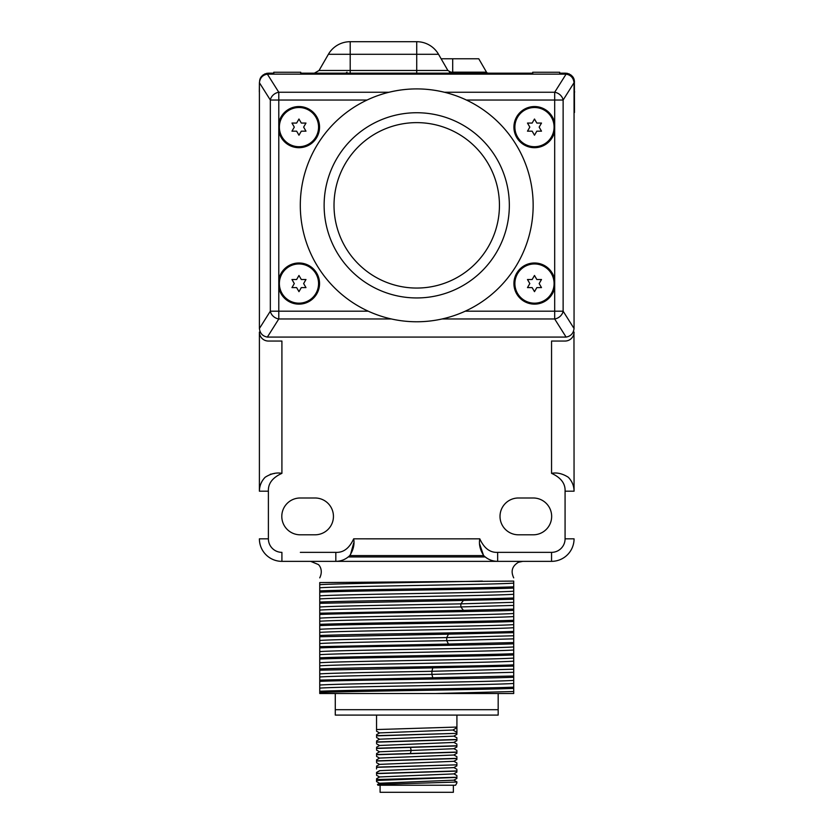 <?xml version="1.0" encoding="UTF-8"?>
<svg xmlns="http://www.w3.org/2000/svg" width="834" height="834" viewBox="0 0 834 834"><rect width="100%" height="100%" fill="white"/><g stroke="black" fill="none" stroke-linecap="round" stroke-linejoin="round"><path stroke-width="1.25" d="M319.745 577.858C323.623 569.883 318.942 564.785 318.244 564.482L310.655 561.355L281.913 561.355L335.821 561.355C341.179 561.282 345.829 559.374 349.748 555.6L483.71 555.6C487.629 559.374 492.279 561.282 497.648 561.355L335.821 561.355L337.77 561.251L335.821 561.355L335.821 552.358C343.431 552.754 349.383 548.251 353.668 538.837C354.7 544.258 353.397 549.846 349.748 555.6M483.71 555.6C480.071 549.867 478.758 544.279 479.79 538.837C484.085 548.251 490.038 552.754 497.648 552.358L497.648 561.355L551.555 561.355L522.814 561.355L518.467 562.262C512.159 566.025 510.575 571.227 513.713 577.858M300.355 552.358L335.821 552.358M263.919 478.622L265.129 477.277C261.376 481.197 259.457 485.836 259.395 491.195L259.395 332.057A8.986 8.986 0 0 0 268.392 341.043L281.913 341.043L281.913 473.347C272.509 477.632 268.006 483.584 268.392 491.195L268.392 538.701M497.648 552.358L551.555 552.358A13.521 13.521 0 0 0 565.077 538.837L565.077 491.195C565.452 483.584 560.948 477.632 551.555 473.347C556.997 472.305 562.585 473.618 568.329 477.277L569.528 478.601L568.319 477.277C572.082 481.197 574 485.836 574.063 491.195L573.969 333.392M551.555 473.347L551.555 341.043L565.077 341.043A8.986 8.986 0 0 0 574.063 332.057M518.425 497.992A18.411 18.411 0 0 0 500.014 516.402A18.411 18.411 0 0 0 518.425 534.803L533.249 534.803A18.411 18.411 0 0 0 551.66 516.402A18.411 18.411 0 0 0 533.249 497.992L518.425 497.992M315.043 497.992L300.209 497.992A18.411 18.411 0 0 0 281.798 516.402A18.411 18.411 0 0 0 300.209 534.803L315.043 534.803A18.411 18.411 0 0 0 333.444 516.402A18.411 18.411 0 0 0 315.043 497.992M574.063 111.12L574.063 119.022M561.209 74.08L561.209 73.163L565.452 73.163C571.05 74.174 574.021 76.791 574.376 81.034L574.501 112.465M259.614 81.086A8.986 8.986 0 0 1 259.947 79.532A8.986 8.986 0 0 0 259.614 81.086L259.624 81.034C259.979 76.791 262.95 74.174 268.548 73.163L273.771 73.163M300.74 73.163L532.717 73.163M559.697 73.163L561.209 73.163M272.426 73.163L272.437 74.08M259.395 100.143L259.395 91.928M259.405 82.806L259.322 91.928M267.453 73.236A8.986 8.986 0 0 0 266.4 73.423A8.986 8.986 0 0 1 267.453 73.236M265.379 73.746A8.986 8.986 0 0 0 264.43 74.163A8.986 8.986 0 0 1 265.379 73.746M263.554 74.674A8.986 8.986 0 0 0 262.773 75.269A8.986 8.986 0 0 1 263.554 74.674M262.084 75.904A8.986 8.986 0 0 0 261.48 76.592A8.986 8.986 0 0 1 262.084 75.904M260.979 77.301A8.986 8.986 0 0 0 260.208 78.782A8.986 8.986 0 0 1 260.979 77.301M345.245 73.163A1.981 1.981 0 0 0 346.965 72.172A1.981 1.981 0 0 1 345.245 73.163M441.123 58.787L478.768 58.787L486.503 72.172A1.981 1.981 0 0 0 488.213 73.163A1.981 1.981 0 0 1 486.503 72.172L452.695 72.172L452.695 73.163M559.697 74.08L559.697 72.256L532.717 72.256L532.717 74.08M499.441 205.341A82.712 82.712 0 0 0 416.729 122.629A82.712 82.712 0 0 0 334.017 205.341A82.712 82.712 0 0 0 416.729 288.053A82.712 82.712 0 0 0 499.441 205.341M324.124 205.341A92.605 92.605 0 0 0 416.729 297.947A92.605 92.605 0 0 0 509.334 205.341A92.605 92.605 0 0 0 416.729 112.736A92.605 92.605 0 0 0 324.124 205.341M369.108 99.1L367.075 100.028A116.426 116.426 0 0 1 533.155 205.341A116.426 116.426 0 0 1 465.226 311.186L554.683 311.186L554.683 287.667A20.589 20.589 0 0 1 513.921 283.56A20.589 20.589 0 0 1 554.683 279.453L554.683 287.667M370.233 312.083L368.242 311.186A116.426 116.426 0 0 1 367.075 100.028L278.785 100.028L278.785 123.015A20.589 20.589 0 0 1 319.547 127.122A20.589 20.589 0 0 1 278.785 131.23L278.785 123.015M278.785 287.667L278.785 279.453A20.589 20.589 0 0 1 319.547 283.56A20.589 20.589 0 0 1 278.785 287.667L278.785 311.186L368.242 311.186A116.426 116.426 0 0 0 465.226 311.186L463.224 312.083M445.971 318.035L447.649 317.587M449.474 317.066L451.288 316.524M451.33 316.503L453.216 315.898M455.156 315.242L457.147 314.533M460.504 313.23L461.202 312.938M387.487 318.035L385.808 317.587M383.984 317.066L382.17 316.524M382.128 316.503L380.241 315.898M378.302 315.242L376.322 314.533M372.965 313.23L372.256 312.938M574.053 328.523L563.127 311.186L554.683 311.186L554.683 318.974A8.986 7.423 147.8 0 0 563.127 311.186L563.127 100.028A8.986 7.423 -147.8 0 0 554.683 92.251L444.386 92.251C425.945 87.789 407.513 87.789 389.071 92.251L278.785 92.251A8.986 7.423 -32.2 0 0 270.331 100.028L270.331 311.186A8.986 7.423 32.2 0 0 278.785 318.974L391.375 318.974C408.285 322.706 425.184 322.706 442.083 318.974L554.683 318.974L566.098 337.082L267.36 337.082C262.668 336.238 260.02 333.381 259.405 328.523L259.405 82.702C260.02 77.833 262.668 74.987 267.36 74.143L566.098 74.143C570.79 74.987 573.448 77.833 574.053 82.702L574.053 328.523C573.448 333.381 570.79 336.238 566.098 337.082M554.683 131.23A20.589 20.589 0 0 1 513.921 127.122A20.589 20.589 0 0 1 554.683 123.015L554.683 279.453M514.891 283.57A19.599 19.599 0 0 1 534.49 263.961A19.599 19.599 0 0 1 554.089 283.57A19.599 19.599 0 0 1 534.49 303.169A19.599 19.599 0 0 1 514.891 283.57M534.49 291.66L536.825 287.615L541.495 287.615L539.16 283.57L541.495 279.515L536.825 279.515L534.49 275.47L532.155 279.515L527.484 279.515L529.819 283.57L527.484 287.615L532.155 287.615L534.49 291.66M514.891 127.112A19.599 19.599 0 0 0 534.49 146.711A19.599 19.599 0 0 0 554.089 127.112A19.599 19.599 0 0 0 534.49 107.513A19.599 19.599 0 0 0 514.891 127.112M534.49 135.212L536.825 131.167L541.495 131.167L539.16 127.112L541.495 123.067L536.825 123.067L534.49 119.022L532.155 123.067L527.484 123.067L529.819 127.112L527.484 131.167L532.155 131.167L534.49 135.212M382.253 94.138L378.782 95.274M375.581 96.431L374.998 96.65M371.964 97.87L371.12 98.224M451.204 94.138L454.676 95.274M457.876 96.431L458.471 96.65M461.494 97.87L462.338 98.224M464.361 99.1L466.383 100.028L554.683 100.028L554.683 123.015M279.369 283.57A19.599 19.599 0 0 1 298.968 263.961A19.599 19.599 0 0 1 318.567 283.57A19.599 19.599 0 0 1 298.968 303.169A19.599 19.599 0 0 1 279.369 283.57M298.968 291.66L301.303 287.615L305.974 287.615L303.639 283.57L305.974 279.515L301.303 279.515L298.968 275.47L296.633 279.515L291.963 279.515L294.298 283.57L291.963 287.615L296.633 287.615L298.968 291.66M279.369 127.112A19.599 19.599 0 0 0 298.968 146.711A19.599 19.599 0 0 0 318.567 127.112A19.599 19.599 0 0 0 298.968 107.513A19.599 19.599 0 0 0 279.369 127.112M298.968 135.212L301.303 131.167L305.974 131.167L303.639 127.112L305.974 123.067L301.303 123.067L298.968 119.022L296.633 123.067L291.963 123.067L294.298 127.112L291.963 131.167L296.633 131.167L298.968 135.212M273.771 74.08L273.771 72.256L300.74 72.256L300.74 74.08M574.449 82.076A8.986 8.986 0 0 0 574.053 79.532A8.986 8.986 0 0 1 574.449 82.076M573.792 78.782A8.986 8.986 0 0 0 573.542 78.24A8.986 8.986 0 0 1 573.792 78.782M573.448 78.042A8.986 8.986 0 0 0 573.021 77.301A8.986 8.986 0 0 1 573.448 78.042M572.52 76.592A8.986 8.986 0 0 0 571.916 75.904A8.986 8.986 0 0 1 572.52 76.592M571.227 75.269A8.986 8.986 0 0 0 570.446 74.674A8.986 8.986 0 0 1 571.227 75.269M569.57 74.163A8.986 8.986 0 0 0 568.621 73.746A8.986 8.986 0 0 1 569.57 74.163M567.6 73.423A8.986 8.986 0 0 0 566.547 73.236A8.986 8.986 0 0 1 567.6 73.423M266.4 340.825L265.4 340.533M264.399 340.116L263.429 339.563M262.502 338.854L261.647 338.01M260.062 335.445L259.791 334.684M259.499 333.392L259.395 332.057M259.395 491.195L259.499 489.214L259.395 491.195L268.392 491.195M259.77 487.39L259.979 486.451L259.77 487.39M261.532 482.271L261.98 481.426M265.202 477.215L265.129 477.277C270.873 473.618 276.461 472.315 281.913 473.347M259.395 538.837A22.508 22.508 0 0 0 281.913 561.355L281.913 552.358A13.521 13.521 0 0 1 268.392 538.837L259.395 538.837M551.128 552.358L515.068 552.358M274.449 473.503L273.865 473.566M273.281 473.639L272.655 473.743M271.154 474.056L270.279 474.296M260.99 483.428L261.803 481.75M263.961 478.57L265.129 477.277M350.436 554.85L353.679 543.028M349.456 555.882L348.466 556.768M348.456 556.778L346.881 557.956M345.349 558.895L343.598 559.75L345.349 558.895M339.626 560.98L340.553 560.771M336.78 561.324L337.77 561.251M344.244 559.458L345.401 558.874M486.618 557.988L485.221 556.945L348.247 556.945L347.007 557.873M353.668 538.837L479.79 538.858M479.821 544.529L483.522 555.413M497.648 561.355L495.688 561.251L497.648 561.355M493.884 560.99L492.915 560.771L493.884 560.99M489.224 559.468L488.057 558.863L489.224 559.468M486.034 557.581L485.002 556.778M484.992 556.768L484.012 555.892M551.555 561.355A22.508 22.508 0 0 0 574.063 538.837A22.508 22.508 0 0 1 551.555 561.355L551.555 552.358M571.53 481.52L572.395 483.24M573.667 334.684L573.417 335.393M571.811 338.01L570.956 338.854M570.029 339.563L569.059 340.116M568.058 340.533L567.057 340.825M574.032 490.09L573.959 489.214M573.698 487.39L573.479 486.43M571.926 482.261L571.478 481.416M571.759 481.937L572.301 483.032M485.221 556.945A19.755 19.755 0 0 1 484.147 556.017M349.31 556.017A19.755 19.755 0 0 1 348.247 556.945M319.745 590.92C351.312 589.555 482.156 588.189 513.713 586.823L513.713 581.1C513.713 576.794 513.713 576.794 513.713 581.1L319.745 582.57L319.745 602.065C351.312 600.699 482.156 599.333 513.713 597.968L513.713 610.352C482.156 611.718 351.312 613.084 319.745 614.449L319.745 693.513L435.515 693.513L513.713 691.511L513.713 688.394C482.156 689.76 351.312 691.125 319.745 692.491M498.179 693.513L498.179 709.703L335.278 709.703L335.278 693.513L513.713 693.513L513.713 691.511M319.745 691.25C351.312 689.885 482.156 688.519 513.713 687.153L513.713 688.394M513.713 687.153L513.713 677.25C482.156 678.605 351.312 679.971 319.745 681.336M319.745 676.979C331.161 676.113 382.775 675.238 431.897 674.372L513.713 672.298L513.713 677.25M513.713 672.298L513.713 654.951C482.156 656.316 351.312 657.682 319.745 659.037M319.745 657.807C351.312 656.441 482.156 655.076 513.713 653.71L513.713 654.951M513.713 653.71L513.713 643.796C482.156 645.162 351.312 646.527 319.745 647.893M319.745 643.535C332.12 642.576 394.305 641.617 446.722 640.658L513.713 638.854L513.713 643.796M513.713 638.854L513.713 621.507C482.156 622.873 351.312 624.228 319.745 625.594M319.745 624.364C351.312 622.998 482.156 621.632 513.713 620.267L513.713 621.507M513.713 620.267L513.713 610.352M513.713 597.968L513.713 588.064C482.156 589.419 351.312 590.785 319.745 592.15M513.713 586.823L513.713 588.064M319.745 603.305L319.745 607.006C333.047 605.953 406.856 604.911 460.848 603.858L463.443 600.449L319.745 603.305L319.745 602.065M319.745 607.006L319.745 614.449M319.745 584.707C334.601 583.508 430.459 582.309 482.396 581.1M319.745 587.793C339.084 586.239 494.374 584.676 513.713 583.122M319.745 595.862C339.084 594.298 494.374 592.734 513.713 591.181M319.745 598.937C339.084 597.384 494.374 595.82 513.713 594.267M463.443 600.449L513.713 599.208M319.745 610.092C333.047 609.039 406.856 607.996 460.848 606.944L460.848 603.858L513.713 602.325M513.713 609.122L463.443 610.352L460.848 606.944L513.713 605.411M319.745 613.209L463.443 610.352M319.745 618.15C339.084 616.597 494.374 615.033 513.713 613.48M319.745 621.236C339.084 619.683 494.374 618.119 513.713 616.566M319.745 629.305C339.084 627.741 494.374 626.188 513.713 624.624M319.745 632.391C339.084 630.827 494.374 629.274 513.713 627.71M319.745 635.508C351.312 634.142 482.156 632.777 513.713 631.411M319.745 640.449C332.12 639.49 394.305 638.531 446.722 637.572L448.483 634.163L513.713 632.652M448.483 634.163L319.745 636.749M513.713 642.566L448.483 644.067L446.722 640.658L446.722 637.572L513.713 635.769M319.745 646.652L448.483 644.067M319.745 651.594C339.084 650.04 494.374 648.477 513.713 646.923M319.745 654.68C339.084 653.126 494.374 651.562 513.713 650.009M319.745 662.749C339.084 661.185 494.374 659.631 513.713 658.068M319.745 665.834C339.084 664.271 494.374 662.717 513.713 661.154M319.745 668.951C351.312 667.586 482.156 666.22 513.713 664.854M319.745 673.893C331.161 673.028 382.775 672.152 431.897 671.287L432.794 667.878L513.713 666.095M432.794 667.878L319.745 670.192M513.713 676.009L432.794 677.781L431.897 674.372L431.897 671.287L513.713 669.222M319.745 680.106L432.794 677.781M319.745 685.048C339.084 683.484 494.374 681.92 513.713 680.367M319.745 688.123C339.084 686.57 494.374 685.006 513.713 683.453M335.278 709.703L335.278 715.092L498.179 715.092L498.179 709.703M376.541 734.681L379.626 732.898L452.935 730.021L456.917 727.665L456.917 715.092M376.541 715.092L376.541 730.209M456.917 727.06L376.541 729.552M376.551 753.571L379.637 751.778L453.832 748.724L456.917 746.941M376.541 747.264L379.626 745.481L453.832 742.427M376.551 740.978L379.637 739.195L453.832 736.141M456.917 745.294L456.917 745.94L376.541 748.442L376.541 749.088M456.917 738.997L456.917 739.654L376.541 742.145L376.541 742.802M456.917 732.7L456.917 733.357L376.541 735.849L376.541 736.505M376.541 736.328L376.541 735.671L456.917 733.357M456.917 733.18L456.917 727.665M376.541 742.614L376.541 741.968L456.917 739.477L456.917 738.82M376.541 748.911L376.541 748.254L456.917 745.763L456.917 745.106L456.917 745.94M376.541 755.208L376.541 754.551L456.917 752.059L456.917 751.403M456.917 732.377L452.935 730.021M456.917 764.173L456.917 764.83L376.541 767.322L376.541 768.948L376.541 767.968M456.917 757.877L456.917 758.533L376.541 761.025L376.541 761.682M456.917 751.58L456.917 752.237L376.541 754.728L376.541 755.385M376.551 772.451L379.637 770.658L453.832 767.603L456.917 765.81M376.541 766.144L379.626 764.371L453.832 761.306L456.917 759.524M376.541 759.857L379.626 758.075L453.832 755.01M376.541 767.791L376.541 767.134L456.917 764.83M456.917 764.642L456.917 763.986M376.541 774.088L376.541 772.597L376.541 773.431L456.917 770.939L456.917 770.282M379.689 770.772L376.541 772.597L376.541 774.265M376.541 761.494L376.541 760.848L456.917 758.356L456.917 757.699L456.917 758.533M456.917 770.46L456.917 771.116L376.541 773.608M456.917 782.886L455.572 785.221L377.896 785.221L377.5 784.471L379.626 783.241L453.852 780.165M376.541 778.737L379.626 776.944L453.832 773.9L456.917 772.107M456.917 776.579L456.917 777.236L376.541 779.561L376.541 781.177M376.541 780.457L456.917 777.413L456.917 776.756M456.917 782.031L377.5 784.471M395.889 778.987L402.832 778.987M453.362 785.221L453.362 792.3L380.096 792.3L380.096 785.221M574.678 91.928L574.063 91.928M449.432 72.172L452.695 72.172L452.695 58.787M259.405 328.523L270.331 311.186L278.785 311.186L278.785 318.974L267.36 337.082M574.053 82.702L563.127 100.028L554.683 100.028L554.683 92.251L566.098 74.143M259.405 82.702L270.331 100.028L278.785 100.028L278.785 92.251L267.36 74.143M278.785 131.23L278.785 279.453M416.729 73.163L416.729 70.473L447.879 70.473L452.549 73.163M350.197 73.163L350.197 70.473L416.729 70.473L416.729 54.283L438.528 54.283L447.879 70.473M319.057 70.473L350.197 70.473L350.197 54.283L416.729 54.283L416.729 41.7L350.197 41.7L350.197 54.283L328.398 54.283L319.057 70.473L314.387 73.163M479.79 538.837L466.206 538.837M565.077 538.837L574.063 538.837M565.077 491.195L574.063 491.195M410.401 753.456L411.193 750.402L410.401 747.337M438.528 54.283A25.176 25.176 0 0 0 416.729 41.7M350.197 41.7A25.176 25.176 0 0 0 328.398 54.283M379.626 745.565L376.541 743.782M453.821 742.416L456.917 740.634M379.637 739.278L376.551 737.485M453.821 736.13L456.917 734.347M379.626 732.982L376.541 731.199M456.917 737.829L453.821 736.047M456.917 744.126L453.821 742.333M456.917 750.412L453.842 748.63M376.541 762.672L379.626 764.455M376.541 756.375L379.626 758.158M456.917 753.227L453.821 755.01M376.551 750.079L379.637 751.861M456.917 762.995L453.842 761.223M456.917 769.302L453.832 767.52M453.821 754.926L456.917 756.709M379.626 783.334L376.541 781.552M453.832 780.186L456.917 778.403M379.626 777.038L376.541 775.255M456.917 781.885L453.832 780.092M453.832 773.806L456.917 775.589"/></g></svg>
